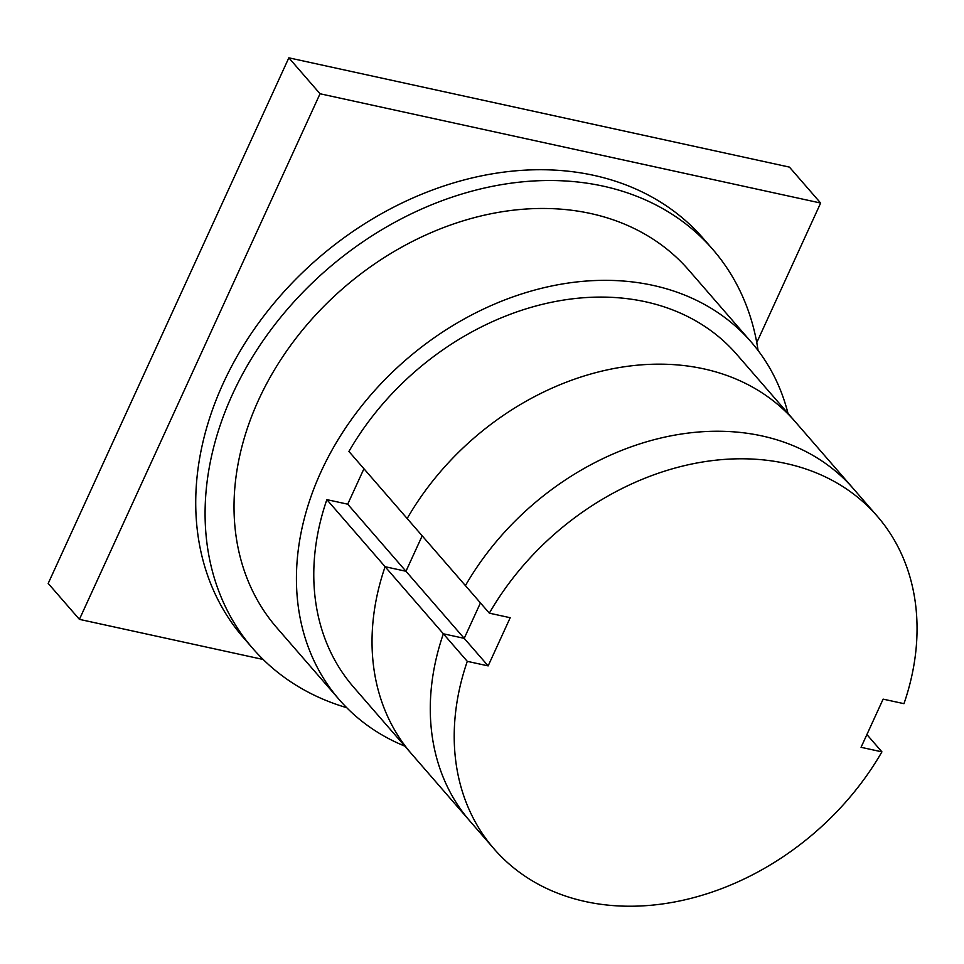 <?xml version="1.0" encoding="UTF-8"?>
<svg xmlns="http://www.w3.org/2000/svg" width="964" height="964" viewBox="0 0 964 964"><rect width="100%" height="100%" fill="white"/><g stroke="black" fill="none" stroke-linecap="round" stroke-linejoin="round"><path stroke-width="1.45" d="M866.901 734.556L881.915 751.86L861.057 747.305L883.12 699.129L903.979 703.672A253.737 198.018 139 0 0 877.204 516.138L853.285 488.591A253.737 198.018 139 0 0 465.419 585.618A253.737 198.018 -41 0 1 853.285 488.591L736.785 354.439A253.737 198.018 139 0 0 348.92 451.453L489.338 613.164L510.197 617.719L488.146 665.895L467.287 661.34L443.356 633.794L464.214 638.349L488.146 665.895M347.715 504.184L326.856 499.629L385.106 566.712L405.964 571.266L385.106 566.712L443.356 633.794A253.737 198.018 139 0 0 470.131 821.328A253.737 198.018 -41 0 1 443.356 633.794L464.214 638.349L480.446 602.91L464.214 638.349L405.964 571.266L422.184 535.827L405.964 571.266L347.715 504.184L363.934 468.757M326.856 499.629A253.737 198.018 139 0 0 353.631 687.175L411.881 754.246A253.737 198.018 139 0 1 385.106 566.712A253.737 198.018 139 0 0 411.881 754.246L494.05 848.874A253.737 198.018 139 0 0 881.915 751.86M795.035 421.509A253.737 198.018 139 0 0 407.169 518.536A253.737 198.018 139 0 1 795.035 421.509M467.287 661.34A253.737 198.018 139 0 0 494.05 848.874M877.204 516.138A253.737 198.018 139 0 0 489.338 613.164M252.893 648.579L243.531 637.794A304.479 237.626 -41 0 1 223.13 383.515A304.479 237.626 -41 0 1 452.959 183.1A304.479 237.626 -41 0 1 703.322 238.506L712.685 249.29A304.479 237.626 139 0 0 462.322 193.885A304.479 237.626 139 0 0 232.493 394.288A304.479 237.626 139 0 0 252.893 648.579A304.479 237.626 139 0 0 346.727 707.697M758.078 350.486A304.479 237.626 139 0 0 712.685 249.29M339.256 699.647L276.849 627.781A272.764 212.875 -41 0 1 258.569 399.988A272.764 212.875 -41 0 1 464.455 220.443A272.764 212.875 -41 0 1 688.742 270.089L751.149 341.955A272.764 212.875 139 0 0 526.862 292.321A272.764 212.875 139 0 0 320.976 471.854A272.764 212.875 139 0 0 339.256 699.647A272.764 212.875 139 0 0 404.844 746.148M787.998 413.411A272.764 212.875 139 0 0 751.149 341.955M79.41 619.358L48.2 583.425L288.839 57.828L789.432 167.109L820.641 203.043L320.036 93.761L79.41 619.358L263.16 659.472M288.839 57.828L320.036 93.761M756.764 342.569L820.641 203.043"/></g></svg>
